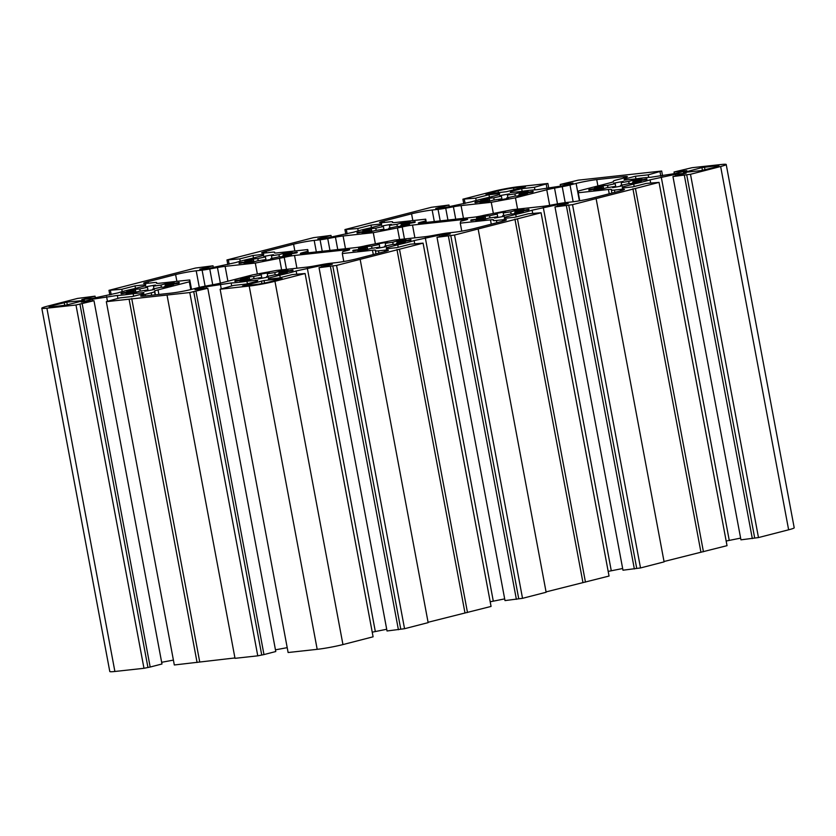<?xml version="1.0" encoding="UTF-8"?>
<svg xmlns="http://www.w3.org/2000/svg" width="836" height="836" viewBox="0 0 836 836"><rect width="100%" height="100%" fill="white"/><g stroke="black" fill="none" stroke-linecap="round" stroke-linejoin="round"><path stroke-width="1.25" d="M278.712 274.542L278.576 273.78L287.354 272.63A29.647 2.121 169.4 0 1 280.426 274.407L274.25 274.898A18.528 1.327 169.4 0 1 266.621 276.538L268.231 277.029A29.647 2.121 169.4 0 1 258.617 278.816L260.613 277.646A18.528 1.327 169.4 0 1 253.099 278.806L246.589 280.666A29.647 2.121 169.4 0 1 239.911 281.398L248.919 279.255A18.528 1.327 169.4 0 1 245.93 279.255L235.115 281.387A29.647 2.121 169.4 0 1 234.801 281.157A29.647 2.121 169.4 0 1 235.292 280.635L246.035 278.785A18.528 1.327 169.4 0 1 249.306 277.625L240.528 278.775A29.647 2.121 169.4 0 1 247.446 276.988L253.632 276.507A18.528 1.327 169.4 0 1 261.26 274.866L259.651 274.365A29.647 2.121 169.4 0 1 269.265 272.588L267.269 273.759A18.528 1.327 169.4 0 1 274.783 272.599L281.283 270.739A29.647 2.121 169.4 0 1 287.96 270.007L278.952 272.139A18.528 1.327 169.4 0 1 281.951 272.149L292.767 270.018A29.647 2.121 169.4 0 1 293.081 270.247A29.647 2.121 169.4 0 1 292.59 270.76L281.847 272.609A18.528 1.327 169.4 0 1 278.576 273.78M266.768 277.322L266.621 276.538M260.759 278.44L260.613 277.646M249.055 279.955L248.919 279.255M235.418 281.324L235.292 280.635M249.703 279.767L249.306 277.625M292.872 270.571L292.767 270.018M279.224 273.591L278.952 272.139M281.439 271.554L281.283 270.739M275.201 274.814L274.783 272.599M267.75 276.308L267.269 273.759M261.887 278.231L261.26 274.866M254.039 278.67L253.632 276.507M247.613 277.845L247.446 276.988M365.583 247.466L365.426 246.61L371.612 246.129A18.528 1.327 169.4 0 1 379.23 244.488L377.621 243.987A29.647 2.121 169.4 0 1 387.246 242.21L385.25 243.37A18.528 1.327 169.4 0 1 392.753 242.221L399.263 240.36A29.647 2.121 169.4 0 1 405.941 239.629L396.933 241.761A18.528 1.327 169.4 0 1 399.932 241.771L410.737 239.639A29.647 2.121 169.4 0 1 411.051 239.869A29.647 2.121 169.4 0 1 410.57 240.381L399.817 242.231A18.528 1.327 169.4 0 1 396.546 243.401L405.335 242.241A29.647 2.121 169.4 0 1 398.406 244.028L392.22 244.509A18.528 1.327 169.4 0 1 384.602 246.15L384.748 246.933M384.602 246.15L386.211 246.651A29.647 2.121 169.4 0 1 376.587 248.428L378.583 247.268L378.739 248.052M378.583 247.268A18.528 1.327 169.4 0 1 371.069 248.417L364.569 250.277A29.647 2.121 169.4 0 1 357.892 251.009L366.899 248.877L367.035 249.577M366.899 248.877A18.528 1.327 169.4 0 1 363.9 248.867L353.095 250.999A29.647 2.121 169.4 0 1 352.782 250.769A29.647 2.121 169.4 0 1 353.262 250.257L353.398 250.946M353.262 250.257L364.109 248.919M364.015 248.407A18.528 1.327 169.4 0 1 367.286 247.237L367.683 249.389M367.286 247.237L358.498 248.396A29.647 2.121 169.4 0 1 365.426 246.61M371.612 246.129L372.01 248.292M379.23 244.488L379.868 247.853M385.25 243.37L385.72 245.93M392.753 242.221L393.171 244.436M399.263 240.36L399.42 241.176M396.933 241.761L397.204 243.203M410.737 239.639L410.842 240.193M396.546 243.401L396.692 244.164M483.563 217.078L483.396 216.231L489.582 215.751A18.528 1.327 169.4 0 1 497.211 214.1L495.602 213.608A29.647 2.121 169.4 0 1 505.216 211.821L503.22 212.992A18.528 1.327 169.4 0 1 510.733 211.832L517.244 209.972A29.647 2.121 169.4 0 1 523.921 209.24L514.903 211.383A18.528 1.327 169.4 0 1 517.902 211.383L528.718 209.251A29.647 2.121 169.4 0 1 529.031 209.481A29.647 2.121 169.4 0 1 528.54 210.003L517.798 211.853A18.528 1.327 169.4 0 1 514.527 213.013L523.305 211.863A29.647 2.121 169.4 0 1 516.387 213.65L510.2 214.131A18.528 1.327 169.4 0 1 502.572 215.772L502.718 216.555M502.572 215.772L504.181 216.273A29.647 2.121 169.4 0 1 494.567 218.05L496.563 216.879L496.709 217.673M496.563 216.879A18.528 1.327 169.4 0 1 489.05 218.039L482.55 219.899A29.647 2.121 169.4 0 1 475.872 220.631L484.88 218.499L485.005 219.199M484.88 218.499A18.528 1.327 169.4 0 1 481.881 218.489L471.065 220.62A29.647 2.121 169.4 0 1 470.752 220.391A29.647 2.121 169.4 0 1 471.243 219.878L471.368 220.558M471.243 219.878L482.079 218.53M481.985 218.029A18.528 1.327 169.4 0 1 485.256 216.858L485.664 219.011M485.256 216.858L476.478 218.008A29.647 2.121 169.4 0 1 483.396 216.231M489.582 215.751L489.99 217.914M497.211 214.1L497.838 217.475M503.22 212.992L503.7 215.542M510.733 211.832L511.151 214.058M517.244 209.972L517.39 210.787M514.903 211.383L515.175 212.825M528.718 209.251L528.822 209.815M514.527 213.013L514.673 213.776M632.643 183.397L632.507 182.635L641.285 181.485A29.647 2.121 169.4 0 1 634.357 183.262L628.17 183.753A18.528 1.327 169.4 0 1 620.552 185.393L622.162 185.895A29.647 2.121 169.4 0 1 612.537 187.672L614.544 186.501A18.528 1.327 169.4 0 1 607.03 187.661L600.52 189.521A29.647 2.121 169.4 0 1 593.842 190.253L602.85 188.11A18.528 1.327 169.4 0 1 599.851 188.11L589.046 190.242A29.647 2.121 169.4 0 1 588.732 190.012A29.647 2.121 169.4 0 1 589.223 189.5L599.966 187.64A18.528 1.327 169.4 0 1 603.237 186.48L594.459 187.63A29.647 2.121 169.4 0 1 601.377 185.853L607.563 185.362A18.528 1.327 169.4 0 1 615.192 183.721L613.582 183.22A29.647 2.121 169.4 0 1 623.196 181.443L621.2 182.614A18.528 1.327 169.4 0 1 628.714 181.454L635.214 179.594A29.647 2.121 169.4 0 1 641.891 178.862L632.883 180.994A18.528 1.327 169.4 0 1 635.882 181.004L646.688 178.873A29.647 2.121 169.4 0 1 647.001 179.103A29.647 2.121 169.4 0 1 646.521 179.615L635.778 181.475A18.528 1.327 169.4 0 1 632.507 182.635M620.699 186.177L620.552 185.393M614.69 187.295L614.544 186.501M602.986 188.811L602.85 188.11M589.349 190.18L589.223 189.5M603.634 188.622L603.237 186.48M646.792 179.437L646.688 178.873M633.155 182.447L632.883 180.994M635.37 180.409L635.214 179.594M629.121 183.669L628.714 181.454M621.67 185.164L621.2 182.614M615.818 187.086L615.192 183.721M607.971 187.536L607.563 185.362M601.533 186.7L601.377 185.853M518.853 195.854L518.707 195.091L527.485 193.931A29.647 2.121 169.4 0 1 520.567 195.718L514.38 196.199A18.528 1.327 169.4 0 1 506.752 197.85L508.361 198.341A29.647 2.121 169.4 0 1 498.747 200.117L500.743 198.958A18.528 1.327 169.4 0 1 493.23 200.107L486.73 201.978A29.647 2.121 169.4 0 1 480.052 202.699L489.06 200.567A18.528 1.327 169.4 0 1 486.061 200.567L475.245 202.699A29.647 2.121 169.4 0 1 474.932 202.469A29.647 2.121 169.4 0 1 475.423 201.946L486.165 200.097A18.528 1.327 169.4 0 1 489.436 198.937L480.658 200.086A29.647 2.121 169.4 0 1 487.587 198.299L493.762 197.819A18.528 1.327 169.4 0 1 501.391 196.178L499.782 195.676A29.647 2.121 169.4 0 1 509.396 193.9L507.4 195.07A18.528 1.327 169.4 0 1 514.913 193.91L521.424 192.05A29.647 2.121 169.4 0 1 528.101 191.319L519.093 193.45A18.528 1.327 169.4 0 1 522.082 193.461L532.898 191.329A29.647 2.121 169.4 0 1 533.211 191.559A29.647 2.121 169.4 0 1 532.72 192.071L521.977 193.921A18.528 1.327 169.4 0 1 518.707 195.091M506.898 198.634L506.752 197.85M500.889 199.752L500.743 198.958M489.185 201.267L489.06 200.567M475.548 202.636L475.423 201.946M489.844 201.079L489.436 198.937M533.002 191.883L532.898 191.329M519.355 194.903L519.093 193.45M521.57 192.865L521.424 192.05M515.331 196.126L514.913 193.91M507.88 197.62L507.4 195.07M502.018 199.543L501.391 196.178M494.17 199.982L493.762 197.819M487.743 199.156L487.587 198.299M369.763 229.534L369.606 228.688L375.792 228.197A18.528 1.327 169.4 0 1 383.41 226.556L381.801 226.054A29.647 2.121 169.4 0 1 391.426 224.278L389.43 225.448A18.528 1.327 169.4 0 1 396.943 224.288L403.443 222.428A29.647 2.121 169.4 0 1 410.121 221.697L401.113 223.839A18.528 1.327 169.4 0 1 404.112 223.839L414.917 221.707A29.647 2.121 169.4 0 1 415.231 221.937A29.647 2.121 169.4 0 1 414.75 222.449L404.007 224.309A18.528 1.327 169.4 0 1 400.726 225.469L409.515 224.32A29.647 2.121 169.4 0 1 402.586 226.096L396.4 226.587A18.528 1.327 169.4 0 1 388.782 228.228L388.928 229.012M388.782 228.228L390.391 228.73A29.647 2.121 169.4 0 1 380.767 230.506L382.763 229.336L382.919 230.13M382.763 229.336A18.528 1.327 169.4 0 1 375.26 230.496L368.749 232.356A29.647 2.121 169.4 0 1 362.072 233.087L371.079 230.955L371.215 231.645M371.079 230.955A18.528 1.327 169.4 0 1 368.08 230.945L357.275 233.077A29.647 2.121 169.4 0 1 356.962 232.847A29.647 2.121 169.4 0 1 357.442 232.335L357.578 233.014M357.442 232.335L368.289 230.987M368.195 230.475A18.528 1.327 169.4 0 1 371.466 229.315L371.863 231.467M371.466 229.315L362.678 230.464A29.647 2.121 169.4 0 1 369.606 228.688M375.792 228.197L376.2 230.37M383.41 226.556L384.048 229.921M389.43 225.448L389.9 227.998M396.943 224.288L397.351 226.514M403.443 222.428L403.6 223.243M401.113 223.839L401.385 225.281M414.917 221.707L415.022 222.271M400.726 225.469L400.872 226.232M251.793 259.923L251.626 259.066L257.812 258.585A18.528 1.327 169.4 0 1 265.44 256.945L263.831 256.443A29.647 2.121 169.4 0 1 273.445 254.666L271.449 255.826A18.528 1.327 169.4 0 1 278.963 254.677L285.463 252.817A29.647 2.121 169.4 0 1 292.14 252.085L283.132 254.217A18.528 1.327 169.4 0 1 286.131 254.217L296.947 252.096A29.647 2.121 169.4 0 1 297.261 252.326A29.647 2.121 169.4 0 1 296.77 252.838L286.027 254.687A18.528 1.327 169.4 0 1 282.756 255.847L291.534 254.698A29.647 2.121 169.4 0 1 284.616 256.485L278.43 256.965A18.528 1.327 169.4 0 1 270.801 258.606L270.948 259.39M270.801 258.606L272.411 259.108A29.647 2.121 169.4 0 1 262.797 260.884L264.793 259.714L264.939 260.508M264.793 259.714A18.528 1.327 169.4 0 1 257.279 260.874L250.769 262.734A29.647 2.121 169.4 0 1 244.091 263.465L253.109 261.334L253.235 262.034M253.109 261.334A18.528 1.327 169.4 0 1 250.11 261.323L239.295 263.455A29.647 2.121 169.4 0 1 238.981 263.225A29.647 2.121 169.4 0 1 239.472 262.713L239.598 263.392M239.472 262.713L250.309 261.375M250.215 260.863A18.528 1.327 169.4 0 1 253.486 259.693L253.893 261.846M253.486 259.693L244.708 260.853A29.647 2.121 169.4 0 1 251.626 259.066M257.812 258.585L258.219 260.748M265.44 256.945L266.067 260.309M271.449 255.826L271.93 258.387M278.963 254.677L279.381 256.892M285.463 252.817L285.619 253.632M283.132 254.217L283.404 255.659M296.947 252.096L297.052 252.65M282.756 255.847L282.902 256.621M164.922 286.999L164.776 286.236L173.564 285.076A29.647 2.121 169.4 0 1 166.636 286.863L160.449 287.344A18.528 1.327 169.4 0 1 152.821 288.984L154.43 289.486A29.647 2.121 169.4 0 1 144.816 291.262L146.812 290.102A18.528 1.327 169.4 0 1 139.298 291.252L132.799 293.112A29.647 2.121 169.4 0 1 126.121 293.844L135.129 291.712A18.528 1.327 169.4 0 1 132.13 291.712L121.324 293.833A29.647 2.121 169.4 0 1 121.011 293.603A29.647 2.121 169.4 0 1 121.492 293.091L132.234 291.241A18.528 1.327 169.4 0 1 135.505 290.082L126.727 291.231A29.647 2.121 169.4 0 1 133.655 289.444L139.842 288.963A18.528 1.327 169.4 0 1 147.46 287.323L145.851 286.821A29.647 2.121 169.4 0 1 155.475 285.045L153.469 286.215A18.528 1.327 169.4 0 1 160.982 285.055L167.493 283.195A29.647 2.121 169.4 0 1 174.17 282.464L165.162 284.595A18.528 1.327 169.4 0 1 168.161 284.606L178.967 282.474A29.647 2.121 169.4 0 1 179.28 282.704A29.647 2.121 169.4 0 1 178.789 283.216L168.046 285.066A18.528 1.327 169.4 0 1 164.776 286.236M152.978 289.779L152.821 288.984M146.958 290.886L146.812 290.102M135.265 292.412L135.129 291.712M121.628 293.781L121.492 293.091M135.913 292.224L135.505 290.082M179.071 283.028L178.967 282.474M165.434 286.037L165.162 284.595M167.639 284.01L167.493 283.195M161.4 287.27L160.982 285.055M153.949 288.765L153.469 286.215M148.097 290.688L147.46 287.323M140.239 291.127L139.842 288.963M133.812 290.301L133.655 289.444M108.973 290.332L121.795 289.277L135.024 285.87L145.725 284.7L145.464 285.808L134.303 288.681A37.056 2.654 -10.6 0 0 117.939 292.893L92.503 298.4L81.813 299.57L95.053 296.163L77.518 298.431L47.37 306.195A18.528 1.327 -10.6 0 0 41.8 308.223A18.528 1.327 -10.6 0 0 46.9 308.191L75.982 305.004L93.987 300.709L81.217 302.11L92.305 299.246L117.343 295.432A37.056 2.654 -10.6 0 0 133.133 293.708L143.896 292.527L143.635 293.635L132.558 296.487L119.788 297.888L106.329 301.681L167.022 295.045L189.782 292.548L207.788 288.253L195.018 289.653L206.105 286.79L231.133 282.976A37.056 2.654 -10.6 0 0 246.933 281.251L257.697 280.07L257.436 281.178L246.348 284.031L233.578 285.431L220.129 289.235L249.201 286.048A18.528 1.327 -10.6 0 0 274.96 281.293L305.109 273.529L292.297 274.574L279.057 277.991L268.356 279.161L268.617 278.054L279.778 275.18A37.056 2.654 -10.6 0 0 296.153 270.958L321.578 265.451L332.279 264.28L319.038 267.687L336.563 265.42L399.493 249.222L423.079 243.14L410.267 244.196L397.027 247.602L386.336 248.773L386.598 247.675L397.748 244.802A37.056 2.654 -10.6 0 0 414.123 240.58L439.558 235.073L450.249 233.902L437.009 237.309L454.544 235.041L541.059 212.762L528.247 213.817L515.007 217.224L504.317 218.395L504.568 217.287L515.728 214.413A37.056 2.654 -10.6 0 0 532.104 210.202L557.539 204.684L568.229 203.514L554.989 206.931L572.524 204.663L659.04 182.384L646.218 183.429L632.988 186.846L622.287 188.016L622.548 186.909L633.709 184.035A37.056 2.654 -10.6 0 0 650.074 179.824L675.509 174.306L686.199 173.136L672.959 176.542L690.494 174.275L720.642 166.51A18.528 1.327 -10.6 0 0 726.212 164.493A18.528 1.327 -10.6 0 0 721.113 164.525L692.03 167.702L674.025 172.007L686.795 170.607L675.707 173.46L650.669 177.274A37.056 2.654 -10.6 0 0 634.879 179.008L624.116 180.189L624.377 179.082L635.454 176.229L648.234 174.828L661.684 171.025L578.23 180.158L560.225 184.463L572.994 183.063L561.907 185.916L536.879 189.73A37.056 2.654 -10.6 0 0 521.079 191.465L510.315 192.635L510.577 191.538L521.664 188.685L534.434 187.285L547.883 183.481L518.811 186.668A18.528 1.327 -10.6 0 0 493.052 191.423L462.904 199.187L475.715 198.132L488.955 194.725L499.656 193.555L499.395 194.663L488.234 197.536A37.056 2.654 -10.6 0 0 471.859 201.748L446.434 207.265L435.734 208.436L448.974 205.019L431.449 207.286L344.934 229.566L357.745 228.521L370.985 225.103L381.676 223.933L381.415 225.041L370.264 227.914A37.056 2.654 -10.6 0 0 353.889 232.126L328.454 237.643L317.764 238.814L331.004 235.407L313.469 237.675L250.549 253.872L226.953 259.954L239.765 258.899L253.005 255.492L263.695 254.322L263.444 255.419L252.284 258.293A37.056 2.654 -10.6 0 0 235.909 262.514L210.484 268.022L199.783 269.192L213.023 265.785L195.488 268.053L132.569 284.25L108.973 290.332L109.85 294.972M111.178 294.627L110.415 290.52M95.367 297.877L95.053 296.163M135.495 288.368L135.024 285.87M122.223 291.618L121.795 289.277M392.471 222.47L392.606 221.874A11.119 0.794 -10.6 0 0 392.606 221.853A11.119 0.794 -10.6 0 0 389.545 221.874L383.661 222.512A14.818 1.055 169.4 0 1 379.575 222.543A14.818 1.055 169.4 0 1 384.037 220.923L411.563 213.828A14.818 1.055 169.4 0 1 432.16 210.024L438.054 209.376A11.119 0.794 -10.6 0 0 445.724 208.195L453.405 206.785A11.119 0.794 169.4 0 1 461.075 205.604L491.255 202.291L515.467 197.819L546.754 189.762A11.119 0.794 169.4 0 1 554.54 188.09L562.231 186.668A11.119 0.794 -10.6 0 0 570.016 184.996L576.119 183.418A14.818 1.055 169.4 0 1 596.716 179.615L623.269 176.709A14.818 1.055 169.4 0 1 627.355 176.678A14.818 1.055 169.4 0 1 622.904 178.298L616.79 179.876A11.119 0.794 -10.6 0 0 613.457 181.057L613.321 181.652A11.119 0.794 169.4 0 1 609.977 182.844L578.69 190.901L578.251 192.771L608.43 189.469A11.119 0.794 169.4 0 1 611.492 189.448A11.119 0.794 169.4 0 1 611.492 189.479L611.356 190.075A11.119 0.794 -10.6 0 0 611.356 190.096A11.119 0.794 -10.6 0 0 614.418 190.075L620.302 189.438A14.818 1.055 169.4 0 1 624.387 189.406A14.818 1.055 169.4 0 1 619.936 191.026L592.4 198.111A14.818 1.055 169.4 0 1 571.803 201.925L565.909 202.573A11.119 0.794 -10.6 0 0 558.249 203.744L550.558 205.165A11.119 0.794 169.4 0 1 542.888 206.346L512.708 209.658L483.783 215.343A7.409 0.533 -10.6 0 1 473.479 217.245L420.372 223.055A7.409 0.533 -10.6 0 1 418.334 223.076A7.409 0.533 -10.6 0 1 420.56 222.261L425.284 221.049L425.712 219.178L395.532 222.48A11.119 0.794 169.4 0 1 392.471 222.501A11.119 0.794 169.4 0 1 392.471 222.47L392.481 222.522M66.796 302.13L84.457 300.396L66.096 305.119L52.145 306.843A11.119 0.794 169.4 0 1 49.084 306.854A11.119 0.794 169.4 0 1 52.428 305.642L66.796 302.13L67.298 304.806M296.916 268.21L294.533 255.461L347.64 249.65A7.409 0.533 -10.6 0 1 349.678 249.64A7.409 0.533 -10.6 0 1 347.452 250.445L342.729 251.667L342.3 253.538L372.48 250.236A11.119 0.794 169.4 0 1 375.542 250.215L375.406 250.831A11.119 0.794 -10.6 0 0 378.468 250.842L384.351 250.194A14.818 1.055 169.4 0 1 388.437 250.173A14.818 1.055 169.4 0 1 383.975 251.793L356.45 258.878A14.818 1.055 169.4 0 1 335.853 262.682L329.959 263.33A11.119 0.794 -10.6 0 0 322.288 264.51L314.608 265.932A11.119 0.794 169.4 0 1 306.937 267.112L276.758 270.415L252.545 274.887L221.258 282.944A11.119 0.794 169.4 0 1 213.473 284.627L205.781 286.048A11.119 0.794 -10.6 0 0 197.996 287.72L191.893 289.287A14.818 1.055 169.4 0 1 171.296 293.102L144.743 296.007A14.818 1.055 169.4 0 1 140.657 296.028A14.818 1.055 169.4 0 1 145.109 294.408L151.222 292.84A11.119 0.794 -10.6 0 0 154.555 291.649L154.691 291.053A11.119 0.794 169.4 0 1 158.035 289.873L189.323 281.805L189.762 279.935L159.582 283.237A11.119 0.794 169.4 0 1 156.52 283.258A11.119 0.794 169.4 0 1 156.52 283.237L156.656 282.641A11.119 0.794 -10.6 0 0 156.656 282.61A11.119 0.794 -10.6 0 0 153.594 282.631L147.711 283.279A14.818 1.055 169.4 0 1 143.625 283.3A14.818 1.055 169.4 0 1 148.076 281.68L175.612 274.595A14.818 1.055 169.4 0 1 196.209 270.791L202.103 270.143A11.119 0.794 -10.6 0 0 209.763 268.962L217.454 267.541A11.119 0.794 169.4 0 1 225.124 266.36L255.304 263.058L284.23 257.373L286.476 269.349M294.533 255.461A7.409 0.533 -10.6 0 0 284.23 257.373M375.406 250.831A11.119 0.794 -10.6 0 0 375.406 250.863L375.96 253.851M506.543 191.695L485.758 194.109L498.11 190.869A11.119 0.794 169.4 0 1 513.565 188.016L525.457 186.762L506.543 191.695M701.916 167.597L715.867 165.873A11.119 0.794 169.4 0 1 718.929 165.852A11.119 0.794 169.4 0 1 715.585 167.064L701.216 170.586L683.514 172.519L701.916 167.597L702.439 170.398M269.903 281.836A11.119 0.794 169.4 0 1 254.447 284.7L242.555 285.943L264.04 280.541L282.255 278.597L269.903 281.836M302.726 253.402L302.58 252.639L307.303 251.427L307.742 249.556L277.552 252.859A11.119 0.794 169.4 0 1 274.49 252.88A11.119 0.794 169.4 0 1 274.501 252.848L274.636 252.263A11.119 0.794 -10.6 0 0 274.636 252.232A11.119 0.794 -10.6 0 0 271.575 252.253L265.681 252.9A14.818 1.055 169.4 0 1 261.605 252.921A14.818 1.055 169.4 0 1 266.057 251.302L293.582 244.216A14.818 1.055 169.4 0 1 314.19 240.402L320.073 239.765A11.119 0.794 -10.6 0 0 327.743 238.584L335.435 237.163A11.119 0.794 169.4 0 1 343.094 235.982L373.284 232.68L402.21 226.984L404.446 238.971M414.896 237.832L412.514 225.083A7.409 0.533 -10.6 0 0 402.21 226.984M412.514 225.083L465.61 219.272L465.746 219.983M302.58 252.639A7.409 0.533 -10.6 0 0 300.354 253.454A7.409 0.533 -10.6 0 0 302.402 253.444L355.499 247.623A7.409 0.533 -10.6 0 0 365.802 245.721L394.728 240.036L424.918 236.734A11.119 0.794 169.4 0 0 432.578 235.553L440.269 234.132A11.119 0.794 -10.6 0 1 447.939 232.951L453.823 232.303A14.818 1.055 169.4 0 0 474.43 228.5L501.955 221.404A14.818 1.055 169.4 0 0 506.407 219.784A14.818 1.055 169.4 0 0 502.331 219.816L496.438 220.464A11.119 0.794 -10.6 0 1 493.376 220.474A11.119 0.794 -10.6 0 1 493.376 220.453L493.512 219.858A11.119 0.794 169.4 0 0 493.522 219.837A11.119 0.794 169.4 0 0 490.46 219.858L460.27 223.16L460.709 221.279L465.433 220.067A7.409 0.533 -10.6 0 0 467.658 219.262A7.409 0.533 -10.6 0 0 465.61 219.272M213.023 265.785L213.347 267.489M253.005 255.492L253.475 257.99M227.82 264.594L226.953 259.954M239.765 258.899L240.204 261.24M228.385 260.142L229.158 264.249M690.494 174.275L758.482 537.569L788.63 529.805A18.528 1.327 -10.6 0 0 794.2 527.777L726.212 164.493M758.482 537.569L740.947 539.837L672.959 176.542M740.633 538.123L726.15 541.028M664.035 561.51L727.027 545.668L659.04 182.384M572.524 204.663L640.512 567.947L664.097 561.876L596.11 198.581M640.512 567.947L622.977 570.215L554.989 206.931M622.653 568.511L608.18 571.406M546.065 591.898L609.047 576.046L541.059 212.762M454.544 235.041L522.531 598.325L546.127 592.254L478.14 228.959M522.531 598.325L504.996 600.593L437.009 237.309M504.683 598.889L490.199 601.784M428.084 622.277L491.066 606.434L423.079 243.14M336.563 265.42L404.551 628.714L428.147 622.632L360.159 259.348M404.551 628.714L387.026 630.981L319.038 267.687M386.702 629.268L372.229 632.173M220.129 289.235L288.117 652.519L317.189 649.332A18.528 1.327 -10.6 0 0 342.948 644.577L373.096 636.813L305.109 273.529M287.197 647.66L275.452 649.833M207.788 288.253L275.775 651.537L263.977 654.578L257.77 655.842L189.782 292.548M167.022 295.045L235.01 658.329L257.77 655.842M106.329 301.681L174.316 664.975L234.937 657.953M173.407 660.116L161.661 662.29M93.987 300.709L161.975 663.993L150.177 667.034L143.97 668.298L75.982 305.004M41.8 308.223L109.788 671.507A18.528 1.327 -10.6 0 0 114.887 671.475L143.97 668.298M346.365 229.764L347.128 233.871M357.745 228.521L358.184 230.861M370.985 225.103L371.445 227.611M331.004 235.407L331.317 237.111M345.801 234.216L344.934 229.566M465.109 203.493L464.335 199.376M476.154 200.473L475.715 198.132M489.426 197.223L488.955 194.725M449.298 206.732L448.974 205.019M463.771 203.827L462.904 199.187M560.548 186.167L560.225 184.463M510.775 192.594L510.577 191.538M522.155 191.308L521.664 188.685M547.883 183.481L548.803 188.34M534.915 189.835L534.434 187.285M547.047 188.622L546.232 184.244M674.338 173.71L674.025 172.007M624.565 180.137L624.377 179.082M635.945 178.852L635.454 176.229M661.684 171.025L662.593 175.884M648.705 177.378L648.234 174.828M660.848 176.166L660.022 171.788M754.689 537.987L686.701 174.693M752.327 538.593L684.339 175.299M675.791 175.821L675.509 174.306M729.222 540.234L661.234 176.95M650.659 182.948L650.074 179.824M634.169 186.532L633.709 184.035M622.747 187.964L622.548 186.909M635.444 188.455L703.431 551.75M568.731 205.071L636.718 568.365M566.369 205.687L634.357 568.971M557.539 204.684L557.821 206.199M543.264 207.328L611.252 570.612M532.104 210.202L532.689 213.326M515.728 214.413L516.199 216.921M504.568 217.287L504.766 218.342M517.463 218.833L585.451 582.128M450.75 235.459L518.738 598.743M448.389 236.065L516.376 599.349M386.598 247.675L386.796 248.731M397.748 244.802L398.218 247.299M414.123 240.58L414.708 243.704M425.284 237.706L493.271 601M439.558 235.073L439.84 236.578M399.493 249.222L467.481 612.506M268.816 279.109L268.617 278.054M280.248 277.677L279.778 275.18M296.738 274.093L296.153 270.958M375.291 631.379L307.303 268.095M321.86 266.966L321.578 265.451M400.757 629.121L332.77 265.838M398.406 629.738L330.419 266.444M261.699 654.828L193.712 291.534M263.977 654.578L195.99 291.294M206.398 288.399L206.105 286.79M221.268 288.932L220.37 284.156M231.687 285.912L231.133 282.976M247.404 283.759L246.933 281.251M147.899 667.285L79.911 303.99M133.603 296.216L133.133 293.708M117.897 298.368L117.343 295.432M107.478 301.388L106.58 296.613M92.608 300.855L92.305 299.246M150.177 667.034L82.189 303.74M129.089 299.194L197.077 662.478M397.487 228.207L399.608 239.504M279.517 258.585L281.627 269.882M578.251 192.771L579.745 200.755M425.284 221.049L425.545 222.491M425.712 219.178L426.318 222.407M255.304 263.058L257.352 273.999M342.3 253.538L343.795 261.522M307.303 251.427L307.575 252.869M307.742 249.556L308.348 252.785M373.284 232.68L375.333 243.621M396.964 249.494L464.952 612.788M514.934 219.116L582.922 582.399M632.915 188.737L700.902 552.021M515.467 197.819L517.578 209.115M491.255 202.291L493.303 213.243M189.762 279.935L191.528 289.381M189.323 281.805L190.775 289.57M460.27 223.16L461.765 231.144M131.712 298.515L199.699 661.809M720.642 166.51L788.63 529.805M249.201 286.048L317.189 649.332M46.9 308.191L114.887 671.475M347.64 249.65L347.776 250.361M420.707 223.024L420.56 222.261M608.43 189.469L609.235 193.785M611.367 190.117L611.921 193.095L611.356 190.096M614.418 190.075L614.836 192.343M620.302 189.438L620.573 190.859M52.428 305.642L52.637 306.781M64.226 302.611L64.748 305.412M225.124 266.36L227.904 281.23M372.48 250.236L373.284 254.541M375.416 250.884L375.97 253.851M378.468 250.842L378.886 253.099M384.351 250.194L384.623 251.626M498.11 190.869L498.465 192.771M513.565 188.016L513.9 189.803M261.469 281.021L261.94 283.55M264.04 280.541L264.51 283.059M266.057 251.302L266.339 252.827M293.582 244.216L294.847 250.967M314.19 240.402L316.342 251.918M320.073 239.765L322.226 251.27M327.743 238.584L329.959 250.424M335.435 237.163L337.754 249.567M343.094 235.982L345.487 248.72M274.96 281.293L342.948 644.577M623.269 176.709L623.541 178.131M596.716 179.615L597.907 185.958M576.119 183.418L579.379 200.818M570.016 184.996L573.151 201.769M562.231 186.668L565.22 202.646M554.54 188.09L557.497 203.89M546.754 189.762L549.67 205.332M461.075 205.604L463.457 218.342M453.405 206.785L455.724 219.189M445.724 208.195L447.939 220.046M438.054 209.376L440.206 220.892M432.16 210.024L434.312 221.53M411.563 213.828L412.827 220.589M384.037 220.923L384.32 222.439M217.454 267.541L220.38 283.164M209.763 268.962L212.72 284.762M202.103 270.143L205.102 286.173M196.209 270.791L199.313 287.396M175.612 274.595L176.877 281.345M148.076 281.68L148.369 283.205M158.035 289.873L158.892 294.46M154.691 291.053L155.402 294.836M154.555 291.649L155.162 294.868M151.222 292.84L151.671 295.244M145.109 294.408L145.401 295.934M704.487 167.116L704.988 169.802M715.867 165.873L716.065 166.939M502.331 219.816L502.593 221.237M496.438 220.464L496.866 222.721M490.46 219.858L491.265 224.163"/></g></svg>
